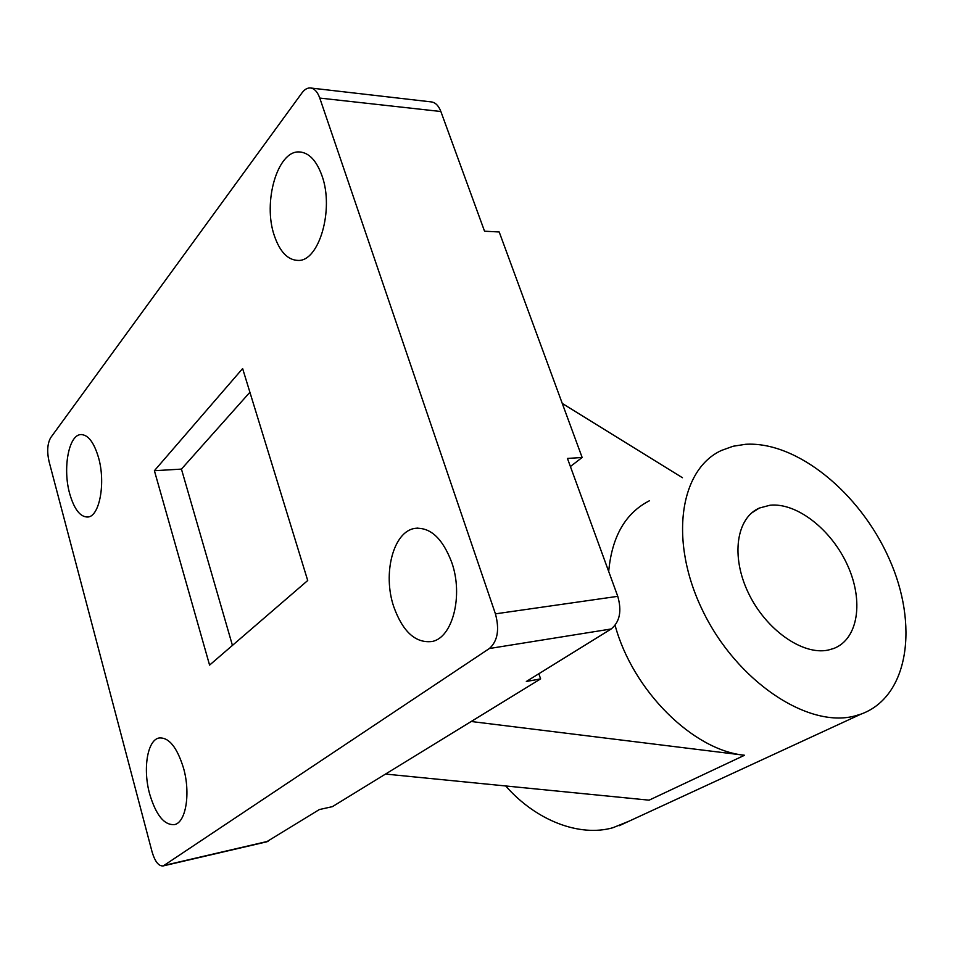 <?xml version="1.0" encoding="UTF-8"?>
<svg xmlns="http://www.w3.org/2000/svg" width="954" height="954" viewBox="0 0 954 954"><rect width="100%" height="100%" fill="white"/><g stroke="black" fill="none" stroke-linecap="round" stroke-linejoin="round"><path stroke-width="1.43" d="M149.659 793.99C142.73 769.198 147.31 740.268 158.924 738.002C168.763 737.037 176.955 747.042 183.502 768.03C190.705 793.036 185.994 822.157 174.725 824.554C164.446 825.592 156.086 815.408 149.659 793.99M393.763 606.756C382.411 573.652 393.334 531.235 415.014 528.373C430.349 527.049 442.573 538.366 451.707 562.311C463.62 595.618 452.494 638.083 431.912 641.517C415.503 643.33 402.779 631.739 393.763 606.756M69.69 493.683C62.582 468.736 68.605 435.048 80.72 434.583C87.971 434.523 93.886 442.131 98.477 457.419C105.858 482.688 99.586 516.508 87.851 517.02C80.279 517.151 74.233 509.376 69.69 493.683M274.37 235.769C262.577 202.475 277.411 150.219 299.401 151.948C308.977 152.592 316.501 160.534 321.987 175.763C334.389 209.677 318.898 261.801 298.006 260.418C287.75 260.048 279.88 251.832 274.37 235.769M854.486 716.06L861.045 714.105C909.162 696.635 918.762 624.274 889.128 558.662C859.971 492.836 796.924 441.177 745.623 444.29L733.113 446.245L721.51 450.431C679.892 469.261 668.515 540.775 702.74 610.775C736.5 680.941 807.454 728.427 854.486 716.06M505.692 785.965C536.422 820.989 579.793 837.123 612.85 827.75L629.056 821.179M770.033 505.226L759.348 508.053C736.5 517.903 730.633 555.92 748.234 592.661C765.561 629.473 802.409 655.517 828.06 650.103L833.772 648.47C858.457 639.001 863.823 600.734 847.522 565.245C831.494 529.661 796.9 502.448 770.033 505.226M232.43 645.405L181.439 469.106L249.9 392.261M209.582 665.105L154.393 470.716L242.626 368.566L307.713 580.521L209.582 665.105M181.439 469.106L154.393 470.716M649.555 500.695C625.502 512.93 611.884 536.53 608.7 571.506M615.103 625.359C632.764 690.648 693.069 750.393 744.537 755.258L649.09 800.167L385.523 774.064L332.421 806.643L319.328 809.564L266.488 841.881M682.444 477.715L562.264 403.435M538.843 673.739L540.62 678.89L471.181 721.498L744.537 755.258M471.181 721.498L385.523 774.064M570.397 466.53L582.143 457.479L567.451 458.445L617.763 596.333C621.96 611.049 619.766 621.936 611.18 628.972L526.334 681.478L540.62 678.89M311.004 88.042L430.958 101.863C435.239 102.281 438.542 105.5 440.867 111.511L484.537 231.202L499.204 231.977L582.143 457.479M152.103 851.982L49.024 461.402C46.841 451.385 47.414 443.467 50.717 437.636L302.001 92.872C304.505 89.509 307.224 87.863 310.181 87.947C314.283 88.34 317.479 91.715 319.769 98.071L495.424 613.851C499.657 629.592 497.642 641.148 489.378 648.517L163.277 865.898C158.769 866.399 155.049 861.748 152.103 851.982M611.18 628.972L489.378 648.517M268.098 841.273L164.291 865.409M440.867 111.511L319.769 98.071M617.763 596.333L495.424 613.851M160.093 737.8L158.924 738.002M417.971 528.087L415.014 528.373M81.639 434.547L80.72 434.583M301.273 152.103L299.401 151.948M861.045 714.105L619.241 825.711M759.348 508.053L751.537 513.037M267.013 841.762L163.277 865.898"/></g></svg>
